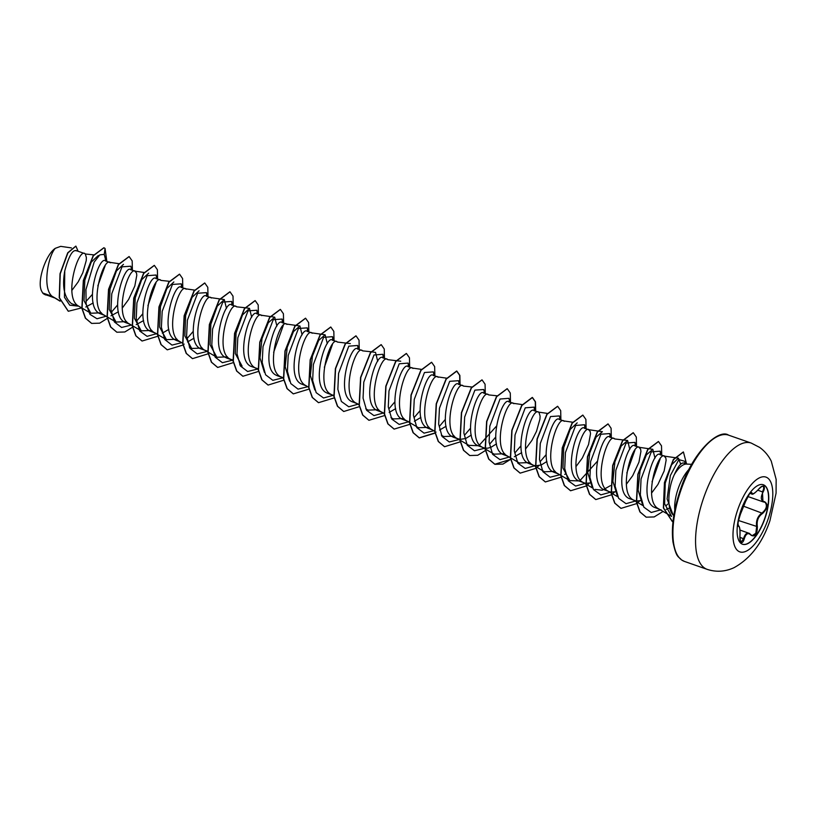 <?xml version="1.0" encoding="UTF-8"?>
<svg xmlns="http://www.w3.org/2000/svg" width="817" height="817" viewBox="0 0 817 817"><rect width="100%" height="100%" fill="white"/><g stroke="black" fill="none" stroke-linecap="round" stroke-linejoin="round"><path stroke-width="1.23" d="M763.221 484.726A31.506 12.643 -70.7 0 1 764.426 485.359A31.506 12.643 -70.7 0 1 764.099 520.174A31.506 12.643 -70.7 0 1 742.439 544.214M764.62 485.431A31.506 12.643 -70.7 0 1 764.252 520.368A31.506 12.643 -70.7 0 1 742.541 544.245A31.506 12.643 -70.7 0 1 741.244 543.581A31.506 12.643 -70.7 0 1 741.601 508.634A31.506 12.643 -70.7 0 1 763.323 484.757A31.506 12.643 -70.7 0 1 764.62 485.431M745.686 501.189L745.645 501.352C748.311 494.54 750.394 491.66 751.875 492.712C752.304 494.826 754.602 493.611 758.758 489.056C760.862 486.615 762.537 485.686 763.772 486.268C764.773 487.279 764.538 489.22 763.058 492.1C760.31 497.676 760.831 500.882 764.61 501.72C768.409 504.395 767.766 508.286 762.69 513.393C758.278 516.395 756.501 520.817 757.359 526.648C757.277 534.369 755.194 537.249 751.119 535.278C748.198 532.286 745.911 533.501 744.236 538.934C743.388 541.824 742.377 542.978 741.193 542.427C740.131 541.405 739.712 539.23 739.926 535.901C740.182 529.477 739.671 526.271 738.374 526.301L737.894 522.175M737.761 525.413L738.384 525.637C739.109 526.189 740.447 527.516 739.957 535.901L739.957 535.901C740.151 540.394 740.529 542.427 741.111 541.998L743.582 538.658C744.92 534.032 746.901 532.296 749.516 533.46L751.119 535.278M751.16 535.074L752.13 535.717L755.817 533.297L756.634 526.842C755.807 520.674 757.696 515.976 762.292 512.749C766.499 509.083 767.439 505.611 765.11 502.332L762.976 501.812L762.414 491.803C763.824 489.189 764.058 487.412 763.139 486.493L762.884 486.36C762.812 485.666 761.434 486.585 758.758 489.117L758.758 489.056M684.687 463.413C681.919 461.646 678.478 465.373 674.331 474.616C668.112 487.678 666.539 508.613 673.075 514.914L674.485 516.14M674.781 510.135A29.003 11.642 -70.7 0 1 689.068 469.254M674.331 474.616A25.889 10.396 -70.7 0 1 686.535 464.066L691.723 464.322M40.85 289.085A25.746 10.335 109.3 0 0 41.238 290.331L40.85 289.085C37.766 278.515 46.334 254.148 55.321 248.307C48.162 255.782 42.116 287.819 51.992 296.224L42.647 292.956A25.889 10.396 109.3 0 0 43.669 293.926A25.889 10.396 109.3 0 0 43.73 293.957L54.279 297.807M59.998 300.87L51.992 296.224L60.101 301.207M76.369 250.85C72.744 249.277 68.863 255.966 64.757 270.907C61.99 286.685 64.247 297.602 71.528 303.658L78.728 306.171C62.613 298.195 78.81 245.978 85.336 253.985L93.71 254.863M105.965 261.195C99.429 253.219 83.252 305.384 99.357 313.381L104.699 315.423M126.625 321.622L116.045 322.051L103.933 314.984C87.817 306.998 104.014 254.781 110.54 262.788L105.352 260.797M131.169 269.998C124.644 262.012 108.467 314.198 124.562 322.184L129.903 324.237M122.254 308.091L128.606 299.482L134.825 285.991L136.796 275.237L136.48 272.99L134.866 271.142L144.354 272.521M135.745 271.601C129.219 263.595 113.022 315.801 129.137 323.787L141.249 330.854L134.427 318.273L135.244 297.797L141.658 279.731L148.674 273.144M156.374 278.801C149.838 270.846 133.671 322.991 149.766 330.997L155.107 333.04M157.426 334.388L154.342 332.59C138.236 324.615 154.433 272.398 160.949 280.405L169.568 281.324M181.578 287.615C175.073 279.618 158.866 331.794 174.971 339.801L176.503 340.505M186.153 289.208C179.638 281.211 163.441 333.418 179.546 341.404L182.63 343.201M206.783 296.418C200.257 288.432 184.08 340.618 200.175 348.614L207.927 351.31M206.18 296.03L210.755 297.633L219.742 298.91M211.368 298.021C204.842 290.015 188.645 342.231 204.761 350.207L216.873 357.284L210.051 344.713L210.857 324.206L217.281 306.161L224.297 299.563L226.472 308.418M231.997 305.231C225.461 297.265 209.285 349.421 225.39 357.417L226.912 358.122M233.264 360.94L229.965 359.02C213.85 351.034 230.047 298.828 236.573 306.824L244.947 307.713M257.202 314.034C250.686 306.048 234.479 358.214 250.594 366.23L258.335 368.927M261.777 315.638C255.251 307.631 239.054 359.848 255.17 367.824L256.691 368.538M282.406 322.848C275.88 314.851 259.704 367.047 275.799 375.034L277.32 375.738M286.981 324.441C280.466 316.445 264.269 368.651 280.374 376.637L283.336 377.709M307.611 331.651C301.085 323.685 284.908 375.851 301.003 383.837L306.344 385.89M312.186 333.254C305.67 325.248 289.473 377.454 305.578 385.44L308.663 387.238M332.815 340.454C326.31 332.468 310.103 384.633 326.208 392.65L327.74 393.355M334.082 396.174L330.793 394.243C314.678 386.267 330.875 334.051 337.39 342.057L350.33 343.6M358.02 349.267C351.494 341.281 335.327 393.467 351.422 401.453L356.763 403.506M359.072 404.854L355.998 403.057C339.882 395.071 356.079 342.864 362.605 350.861L370.979 351.749M383.234 358.071C376.698 350.105 360.522 402.27 376.627 410.267L381.968 412.309M384.276 413.657L381.202 411.86C365.087 403.884 381.284 351.667 387.809 359.674L400.738 361.216M408.439 366.884C401.913 358.898 385.736 411.053 401.831 419.07L407.172 421.112M413.014 368.477C406.498 360.481 390.301 412.687 406.406 420.673L407.928 421.378M433.643 375.687C427.117 367.701 410.941 419.887 427.036 427.883L432.377 429.926M438.218 377.291C431.703 369.284 415.506 421.501 431.611 429.476L434.695 431.274M458.848 384.501C452.322 376.525 436.145 428.7 452.24 436.687L453.772 437.391M477.802 445.694L468.938 445.357L456.815 438.29C440.71 430.304 456.907 378.097 463.423 386.094L472.042 387.013M484.052 393.304C477.537 385.318 461.35 437.473 477.455 445.49L484.706 448.114L487.688 448.196L490.884 447.338L496.501 443.886M485.104 448.89L482.03 447.093C465.915 439.117 482.112 386.901 488.637 394.907L497.012 395.785M509.267 402.107C502.731 394.121 486.564 446.307 502.659 454.303L508 456.346M513.842 403.71C507.316 395.704 491.119 447.92 507.234 455.896L519.346 462.973L529.937 462.545M534.471 410.92C527.935 402.934 511.769 455.13 527.864 463.106L533.205 465.159M525.556 449.013L531.908 440.404L536.493 431.335L539.935 419.162L540.098 416.159L539.046 412.514C532.531 404.517 516.324 456.723 532.439 464.71L535.513 466.507M559.676 419.724C553.15 411.748 536.973 463.893 553.068 471.92L558.409 473.962M564.251 421.327C557.735 413.32 541.538 465.537 557.643 473.513L560.728 475.31M584.88 428.537C578.354 420.541 562.178 472.737 578.273 480.723L585.534 483.347L590.814 482.888M575.965 466.63L582.327 458.02L588.546 444.53L590.507 433.776L590.201 431.529L588.577 429.681L602.395 431.682L595.971 437.248L589.69 453.078L587.658 472.389L592.08 486.83M589.455 430.13C582.94 422.134 566.743 474.34 582.848 482.326L584.38 483.031M610.085 437.34C603.559 429.364 587.382 481.56 603.477 489.536L610.738 492.161L616.028 491.701M611.136 492.927L608.062 491.129C591.947 483.153 608.144 430.937 614.67 438.943L627.599 440.486M635.299 446.153C628.773 438.178 612.587 490.312 628.692 498.339L636.229 501.015M626.373 484.246L632.736 475.637L638.955 462.146L640.926 451.392L640.61 449.146L638.996 447.287L652.803 449.299L654.989 458.153M639.874 447.747C633.349 439.75 617.152 491.957 633.267 499.943L634.789 500.647M660.504 454.957C653.978 446.97 637.801 499.156 653.896 507.143L659.237 509.195M651.588 493.049L657.94 484.44L664.16 470.949L666.131 460.196L665.814 457.949L664.201 456.1L678.447 458.163L680.704 464.209M665.079 456.56C658.553 448.553 642.356 500.77 658.471 508.746L664.507 512.269M71.835 290.474L78.197 281.865L82.783 272.807L86.224 260.623L86.377 257.621L85.336 253.985M85.805 306.998L93.189 302.964M111.01 315.811L118.404 311.767M136.214 324.615L143.608 320.581M154.403 332.631L155.863 333.305M162.307 333.162L168.813 329.384M187.512 341.976L194.017 338.187M230.026 359.051L233.131 360.123M332.315 394.958L333.755 395.326M356.059 403.087L357.519 403.772M381.263 411.901L382.724 412.575M389.168 412.432L395.673 408.653M414.372 421.235L420.878 417.456M439.577 430.048L446.082 426.27M456.877 438.32L459.787 439.362M459.981 439.393L465.68 438.525L471.286 435.073M482.091 447.134L483.552 447.808M514.312 456.734L521.695 452.689M533.961 465.424L535.401 465.782M535.605 465.813L541.293 464.944L546.91 461.503M564.721 474.35L565.609 474.085M608.124 491.17L609.584 491.844M636.433 501.046L641.233 500.504M666.161 509.399L668.806 508.307M55.321 248.307L60.713 246.356L71.416 247.908M41.258 290.382L42.647 292.956M105.914 260.991L104.229 254.363L106.23 261.103M105.117 265.842L97.846 285.827M92.362 294.416L86.51 300.911M78.054 306.12L69.751 305.201L64.461 297.327L64.757 270.907M106.098 316.24L97.009 318.763L89.962 314.361L86.132 303.893L85.938 289.586L94.169 262.083L99.817 254.853L104.229 254.363L105.056 248.419L106.833 261.317M81.68 307.897L68.342 311.257L59.447 297.817L60.244 273.797L67.923 252.872L75.91 246.152L78.126 251.289M47.437 295.417L43.73 293.957M68.24 311.216L59.233 297.745L60.029 273.726L67.709 252.8L75.797 246.121M45.67 294.988L43.761 293.997M664.742 512.402L671.594 516.405L664.589 503.701L665.263 483.031L671.554 464.832L678.447 458.163M642.489 504.457L638.077 490.006L640.099 470.715L646.38 454.885L652.803 449.299M617.284 495.643L612.873 481.223L614.895 461.911L621.175 446.072L627.599 440.496L629.784 449.34M610.462 485.635L602.2 490.241L594.97 489.393M597.227 461.431L580.346 480.161M578.63 480.927L569.766 480.59L562.944 468.018L563.75 447.542L570.164 429.466L577.19 422.869M555.141 471.348L544.561 471.777M504.732 453.741L494.142 454.16L485.329 449.013M496.399 426.219L479.528 444.928M454.313 436.115L443.733 436.544L441.364 435.175M429.109 427.311L418.529 427.74L409.705 422.593M403.904 418.508L393.324 418.927L390.955 417.558M378.7 409.705L368.11 410.124L365.75 408.745M371.214 351.79L375.534 352.413L377.72 361.267M314.811 389.954L310.389 375.524L312.421 356.222L318.691 340.393L325.125 334.796L327.3 343.651M289.606 381.151L285.184 366.721L287.206 347.409L293.497 331.569L299.91 326.003L302.096 334.837M264.391 372.327L259.98 357.887L262.002 338.585L268.293 322.756L274.706 317.19L276.892 326.034M239.718 364.709L242.077 366.087L235.265 353.516L236.062 333.04L242.486 314.964L249.502 308.377L251.687 317.231M227.453 356.855L216.873 357.274M202.248 348.042L191.668 348.461L184.846 335.899L185.653 315.413L192.066 297.357L199.093 290.76M177.044 339.239L166.464 339.658L159.642 327.096L160.449 306.61L166.862 288.544L173.878 281.957M151.839 330.436L141.249 330.854M116.045 322.051L109.223 309.48L110.04 288.993L116.453 270.927L123.469 264.34M101.42 312.809L90.84 313.238L84.018 300.666L84.825 280.18L91.249 262.114L98.265 255.537M111.939 311.583L117.597 304.955M131.639 269.978L130.873 266.209L121.999 266.822L111.776 293.752L110.969 309.674L114.36 321.929L121.59 327.474L131.302 325.054M137.144 320.387L142.812 313.759M147.918 305.66L155.996 282.815M156.844 278.791L156.078 275.023L147.142 275.707L136.929 302.893L136.214 318.844L139.727 331.008L147.101 336.338L156.925 333.602M181.568 287.431L181.282 283.826L172.407 284.439L162.185 311.369L161.388 327.29L164.768 339.545L171.999 345.091L181.721 342.67M187.563 338.003L193.21 331.385M206.772 296.234L206.487 292.629L197.612 293.242L187.389 320.172L186.593 336.093L189.973 348.348L197.203 353.904L206.926 351.473M231.977 305.047L231.701 301.442L222.827 302.055L212.604 328.975L211.797 344.897L215.177 357.152L222.408 362.707L232.13 360.287M257.181 313.851L256.906 310.246L248.031 310.858L237.808 337.789L237.001 353.71L240.392 365.965L247.622 371.51L257.335 369.09M282.386 322.654L282.11 319.059L273.235 319.672L263.013 346.602L262.206 362.523L265.596 374.768L272.827 380.324L282.549 377.903M307.601 331.467L307.315 327.862L298.44 328.475L288.217 355.405L287.421 371.327L290.801 383.582L298.031 389.127L307.754 386.707M324.359 367.313L332.448 344.468M332.805 340.27L332.519 336.665L323.583 337.37L313.371 364.545L312.656 380.508L316.179 392.66L323.552 397.991L333.377 395.254M358.009 349.084L357.734 345.479L348.788 346.173L338.575 373.349L337.86 389.311L341.383 401.474L348.757 406.795L358.581 404.058M383.214 357.887L382.938 354.292L374.002 354.976L363.779 382.152L363.065 398.114L366.588 410.277L373.961 415.608L383.786 412.871M389.209 408.469L394.866 401.841M408.418 366.7L408.143 363.095L399.207 363.79L388.984 390.965L388.279 406.927L391.792 419.09L399.166 424.411L408.99 421.674M414.413 417.273L420.071 410.655M434.113 375.677L433.347 371.898L424.472 372.511L414.25 399.442L413.453 415.363L416.833 427.618L424.064 433.163L433.786 430.743M439.628 426.086L445.285 419.448M459.317 384.48L458.551 380.712L449.687 381.314L439.454 408.245L438.658 424.166L442.038 436.421L449.268 441.977L458.991 439.556M464.822 434.889L470.48 428.261M484.522 393.294L483.756 389.515L474.891 390.128L464.659 417.058L463.862 432.979L467.242 445.234L474.473 450.78L484.195 448.359M490.037 443.702L495.694 437.075M509.737 402.097L508.971 398.328L500.035 399.023L489.812 426.198L489.097 442.16L492.62 454.323L499.994 459.644L509.818 456.907M515.241 452.506L520.909 445.868M534.451 410.737L534.175 407.132L525.239 407.826L515.027 435.001L514.302 450.964L517.825 463.127L525.198 468.447L535.023 465.71M540.446 461.319L546.103 454.691M560.145 419.713L559.379 415.935L550.505 416.558L540.282 443.478L539.475 459.399L542.866 471.654L550.096 477.21L559.819 474.779M584.87 428.353L584.584 424.748L575.648 425.443L565.435 452.618L564.721 468.58L568.244 480.743L575.617 486.064L585.442 483.327M610.074 437.156L609.799 433.561L600.863 434.246L590.64 461.421L589.925 477.383L593.448 489.546L600.822 494.877L610.646 492.14M626.833 473.002L634.921 450.157M635.279 445.97L635.003 442.365L626.067 443.059L615.844 470.235L615.13 486.197L618.653 498.36L626.026 503.68L635.851 500.944M652.048 481.805L660.126 458.96M660.483 454.773L660.207 451.168L651.272 451.862L641.049 479.048L640.334 495L643.857 507.163L651.231 512.484L661.055 509.757M666.478 505.355L667.693 504.109M685.146 463.392L684.912 461.339L678.866 459.593L670.338 475.596L667.091 498.901L673.075 514.914M105.056 248.419L103.963 247.776L93.363 255.772L83.528 280.599L82.068 308.346L85.581 318.232L91.678 323.409L99.643 323.175L108.528 317.66M132.395 270.243L132.18 260.909L129.168 256.589L118.567 264.585L108.732 289.412L107.272 317.159L110.785 327.045L116.892 332.223L124.848 331.978L133.733 326.473M157.599 279.057L157.385 269.712L154.372 265.392L143.772 273.399L133.937 298.215L132.477 325.963L135.99 335.858L142.097 341.026L157.783 336.257M157.947 336.124L158.937 335.276M182.804 287.86L182.589 278.526L179.587 274.206L168.986 282.202L159.152 307.018L157.681 334.766L161.194 344.662L167.291 349.829L182.988 345.06M183.151 344.927L184.142 344.08M208.018 296.673L207.794 287.329L204.791 283.009L194.191 291.005L184.356 315.832L182.896 343.579L186.409 353.475L192.506 358.643L208.355 353.741M233.223 305.476L233.008 296.132L229.996 291.812L219.395 299.819L209.56 324.645L208.1 352.393L211.613 362.278L217.71 367.446L233.57 362.544M258.427 314.29L258.213 304.945L255.2 300.625L244.6 308.622L234.765 333.438L233.305 361.185L236.818 371.081L242.915 376.259L258.775 371.347M273.644 352.341L283.315 325.37M283.632 323.093L283.417 313.748L280.405 309.429L269.804 317.435L259.969 342.252L258.509 370.009L262.022 379.895L268.129 385.062L283.979 380.16M308.836 331.896L308.622 322.562L305.609 318.242L295.008 326.249L285.174 351.065L283.713 378.812L287.237 388.698L293.334 393.876L309.02 389.106M334.041 340.709L333.826 331.365L330.824 327.045L320.223 335.041L310.389 359.868L308.918 387.605L312.431 397.501L318.528 402.679L334.224 397.91M359.255 349.513L359.041 340.178L356.028 335.858L345.428 343.855L335.593 368.681L334.133 396.429L337.646 406.315L343.743 411.492L359.603 406.58M384.46 358.326L384.245 348.982L381.233 344.662L370.632 352.668L360.797 377.485L359.337 405.232L362.85 415.118L368.947 420.295L384.644 415.526M409.664 367.129L409.45 357.795L406.437 353.475L395.837 361.471L386.002 386.288L384.541 414.035L388.055 423.921L394.151 429.099L409.848 424.329M434.869 375.943L434.654 366.598L431.642 362.278L421.041 370.275L411.206 395.101L409.746 422.849L413.269 432.744L419.366 437.912L435.053 433.143M460.073 384.746L459.859 375.401L456.846 371.081L446.245 379.088L436.421 403.915L434.95 431.652L438.474 441.548L444.571 446.715L460.42 441.813M485.288 393.549L485.073 384.215L482.061 379.895L471.46 387.891L461.625 412.708L460.165 440.455L463.678 450.351L469.775 455.529L477.741 455.283L486.626 449.779M510.492 402.362L510.278 393.018L507.265 388.698L496.665 396.705L486.83 421.531L485.369 449.268L488.883 459.164L494.979 464.332L502.945 464.087L511.83 458.582M535.697 411.165L535.482 401.821L532.47 397.511L521.869 405.508L512.034 430.334L510.574 458.082L514.087 467.967L520.184 473.135L535.881 468.366M536.044 468.233L538.863 465.69M560.901 419.979L560.687 410.634L557.684 406.315L547.084 414.311L537.249 439.127L535.778 466.875L539.291 476.771L545.388 481.948L561.085 477.179M561.248 477.046L562.239 476.199M586.106 428.782L585.891 419.438L582.889 415.128L572.278 423.124L562.443 447.951L560.983 475.698L564.506 485.584L570.603 490.751L586.289 485.982M586.453 485.849L589.271 483.307M611.32 437.595L611.096 428.251L608.093 423.931L597.493 431.938L587.658 456.754L586.197 484.501L589.711 494.387L595.807 499.565L611.494 494.796M611.657 494.653L614.476 492.11M636.525 446.399L636.31 437.054L633.298 432.744L622.697 440.731L612.862 465.557L611.402 493.305L614.915 503.19L621.012 508.368L636.698 503.599M636.872 503.466L639.68 500.913M661.729 455.202L661.515 445.868L658.502 441.548L647.901 449.554L638.067 474.371L636.606 502.118L640.119 512.004L646.227 517.181L654.182 516.936L663.067 511.432M686.546 463.882L683.421 451.985L673.555 459.583L664.64 482.673L663.578 507.99L672.462 521.532M103.861 247.745L93.158 255.701L83.324 280.517L81.853 308.264L85.366 318.16L91.565 323.369M129.066 256.548L118.363 264.514L108.528 289.341L107.058 317.088L110.581 326.974L116.78 332.182M154.27 265.362L143.567 273.327L133.733 298.144L132.272 325.891L135.785 335.777L141.984 340.985M179.474 274.165L168.772 282.131L158.937 306.947L157.477 334.694L160.99 344.58L167.189 349.799M204.679 282.978L193.976 290.934L184.142 315.76L182.681 343.508L186.194 353.393L192.404 358.602M229.883 291.781L219.181 299.747L209.346 324.574L207.886 352.311L211.399 362.207L217.608 367.415M255.098 300.595L244.395 308.55L234.561 333.367L233.09 361.114L236.603 371.01L242.812 376.218M280.302 309.398L269.6 317.364L259.765 342.18L258.305 369.927L261.818 379.823L268.017 385.032M305.507 318.201L294.804 326.167L284.97 350.993L283.509 378.741L287.022 388.626L293.221 393.835M330.711 327.014L320.009 334.97L310.174 359.786L308.714 387.534L312.227 397.43L318.426 402.638M355.926 335.818L345.213 343.783L335.378 368.61L333.918 396.357L337.431 406.243L343.64 411.451M381.13 344.631L370.418 352.597L360.583 377.413L359.123 405.161L362.646 415.046L368.845 420.255M406.335 353.434L395.632 361.39L385.798 386.216L384.327 413.964L387.84 423.849L394.049 429.068M431.539 362.248L420.837 370.203L411.002 395.03L409.542 422.777L413.055 432.663L419.152 437.841L435.012 432.928M435.175 432.796L436.033 432.06M459.869 384.674L459.654 375.33L456.642 371.01L446.041 379.017L436.207 403.833L434.746 431.58L438.259 441.476L444.458 446.674M481.959 379.864L471.246 387.82L461.411 412.636L459.951 440.383L463.464 450.279L469.663 455.488M507.163 388.667L496.45 396.633L486.615 421.449L485.155 449.197L488.678 459.093L494.775 464.26L510.625 459.358M510.788 459.215L511.646 458.48M535.482 411.094L535.268 401.75L532.255 397.44L521.654 405.436L511.83 430.263L510.359 458L513.883 467.896L520.082 473.104M557.572 406.284L546.869 414.239L537.035 439.056L535.574 466.803L539.087 476.699L545.286 481.907M582.776 415.087L572.074 423.053L562.239 447.879L560.779 475.627L564.292 485.512L570.501 490.721M607.981 423.9L597.278 431.856L587.443 456.683L585.983 484.43L589.496 494.316L595.705 499.524M633.195 432.704L622.493 440.659L612.658 465.476L611.187 493.223L614.701 503.119L620.9 508.327M658.4 441.507L647.687 449.473L637.852 474.299L636.392 502.047L639.915 511.932L646.114 517.141M683.308 451.944L673.341 459.511L664.435 482.592L663.373 507.919L672.248 521.46M758.758 489.117C754.826 493.264 752.498 494.888 751.773 493.989L751.027 492.365M737.812 525.607L738.629 525.791M739.926 530.039L749.516 533.46M764.61 501.72L763.037 501.832M762.69 513.393L743.899 506.326M763.058 492.1L757.808 490.19M751.875 492.712A0.562 0.521 178.3 0 1 751.15 492.886L750.425 492.631M740.202 514.822L745.645 501.352M738.017 521.491L740.304 514.618M737.976 525.658A0.562 0.551 64.6 0 1 738.374 526.301M739.896 537.372L744.236 538.934M757.359 526.648L738.354 520.46M738.2 551.036A39.604 15.891 -70.7 0 1 739.477 505.018A39.604 15.891 -70.7 0 1 767.582 477.945A39.604 15.891 -70.7 0 1 766.305 523.963A39.604 15.891 -70.7 0 1 738.2 551.036M704.366 567.907A66.882 26.838 -70.7 0 1 705.132 493.754A66.882 26.838 -70.7 0 1 751.231 443.069L759.626 447.399C764.6 450.974 768.48 455.549 771.258 461.145L776.15 479.426L776.068 493.233L769.941 520.674C762.486 542.856 750.537 558.522 734.074 567.652C725.19 571.757 716.203 572.319 707.113 569.337A66.882 26.838 -70.7 0 1 704.366 567.907M684.462 561.422L681.48 559.88C678.416 556.101 676.486 558.634 672.983 542.039C671.114 526.985 673.739 509.073 680.867 488.311C693.5 450.433 719.297 428.496 728.58 435.155A66.882 26.838 109.3 0 0 682.491 485.839A66.882 26.838 109.3 0 0 681.715 560.002A66.882 26.838 109.3 0 0 684.462 561.422L707.113 569.337M728.58 435.155L751.231 443.069M75.797 250.472L84.723 253.587M130.567 269.61L135.142 271.203M155.771 278.413L160.346 280.017M180.976 287.227L185.418 288.779M231.385 304.833L235.96 306.436M256.599 313.646L261.174 315.239M281.804 322.449L286.246 324.002M307.008 331.263L311.451 332.815M332.213 340.066L336.788 341.669M357.417 348.879L361.992 350.473M382.622 357.683L387.207 359.286M407.836 366.486L412.279 368.038M433.041 375.299L437.483 376.851M458.245 384.102L462.82 385.706M483.45 392.916L488.025 394.509M508.654 401.719L513.107 403.271M533.869 410.532L538.311 412.085M559.073 419.335L563.516 420.888M584.278 428.149L588.853 429.742M609.482 436.952L614.057 438.555M634.686 445.755L639.272 447.359M659.901 454.569L664.476 456.162M176.492 340.515L180.312 341.853M226.912 358.132L231.487 359.725M277.32 375.749L281.896 377.342M327.74 393.365L331.549 394.693M453.762 437.401L458.347 438.995M684.013 462.994L687.168 464.097M643.02 505.631L636.566 501.863M636.341 501.74L633.328 499.973M617.815 496.828L611.361 493.06M592.611 488.015L582.909 482.357M569.766 480.59L560.942 475.443M572.625 422.215L563.373 420.867M544.551 471.777L535.738 466.63M547.421 413.402L538.168 412.064M522.451 404.629L512.964 403.251M446.603 378.169L437.34 376.831M409.48 422.471L406.468 420.704M421.633 369.396L412.136 368.018M325.125 334.796L320.805 334.173M320.57 334.133L311.308 332.795M283.458 378.424L280.435 376.668M299.91 325.993L295.601 325.36M295.356 325.329L286.103 323.981M258.468 369.754L255.231 367.864M274.706 317.18L260.899 315.178M249.502 308.377L245.182 307.743M224.297 299.563L219.977 298.94M191.668 348.471L189.309 347.092M194.773 290.127L185.275 288.758M166.454 339.668L157.64 334.521M119.149 263.707L109.662 262.328M90.84 313.238L78.789 306.212M181.282 283.826L182.048 287.594M206.487 292.629L207.252 296.408M231.701 301.442L232.457 305.211M256.906 310.246L257.672 314.024M282.11 319.059L282.876 322.827M307.315 327.862L308.08 331.631M332.519 336.665L333.285 340.444M357.734 345.479L358.489 349.247M382.938 354.292L383.704 358.06M408.143 363.095L408.908 366.864M534.175 407.132L534.941 410.9M584.584 424.748L585.35 428.517M609.799 433.561L610.554 437.33M635.003 442.365L635.769 446.133M660.207 451.168L660.973 454.946M684.912 461.339L685.33 463.453M747.688 496.47L762.976 501.812M749.771 493.305L751.752 493.999M750.905 492.283L750.956 492.294C750.629 491.374 748.872 494.367 745.676 501.27L747.78 496.307C748.75 494.551 751.875 489.74 745.676 501.27L738.946 517.917L737.7 524.953C738.017 524.279 736.699 526.648 740.263 514.73C737.904 522.41 737.455 523.483 737.731 525.198L737.771 525.688M752.13 535.717L748.975 533.215"/></g></svg>
